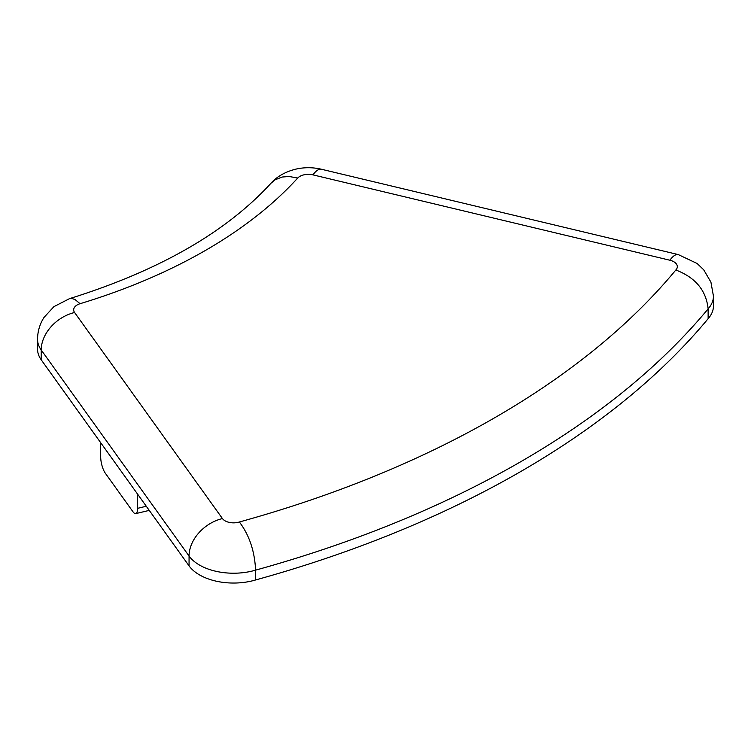 <?xml version="1.0" encoding="UTF-8"?>
<svg xmlns="http://www.w3.org/2000/svg" width="751" height="751" viewBox="0 0 751 751"><rect width="100%" height="100%" fill="white"/><g stroke="black" fill="none" stroke-linecap="round" stroke-linejoin="round"><path stroke-width="1.13" d="M37.55 339.339L37.55 349.177A48.167 27.815 0 0 0 41.221 359.813L41.221 349.985A48.167 27.815 0 0 1 37.55 339.339C37.597 331.435 39.756 324.132 44.018 317.42L53.903 306.652L69.524 298.645L71.843 298.457L75.109 299.593L80.066 303.704A12.044 6.956 0 0 0 74.593 312.5A36.132 27.252 144.3 0 0 41.221 349.985L189.064 556.04A48.167 27.815 0 0 0 255.584 570.14C254.683 551.131 249.285 535.078 239.372 521.992A927.307 535.379 0 0 0 675.834 270.003A12.044 6.956 0 0 0 669.883 260.231L312.979 174.87A12.044 6.956 0 0 0 297.734 178.034L289.126 176.494L282.16 177.029L275.138 179.789L271.027 183.206C226.173 232.2 159.015 270.679 69.552 298.635M41.221 359.813L189.064 565.878A48.167 27.815 0 0 0 255.584 579.969A963.439 556.238 0 0 0 708.127 318.696L708.127 308.868C706.203 290.44 695.445 277.495 675.834 270.003M100.7 442.724L100.7 456.937A12.044 3.764 -103.4 0 0 105.309 473.196L132.955 511.741A12.044 3.764 -103.4 0 0 135.762 513.618A12.044 3.764 -103.4 0 0 137.564 508.333L137.564 494.102M708.127 318.696A48.167 27.815 0 0 0 713.45 305.986L713.45 296.157A48.167 27.815 0 0 1 708.127 308.868A963.439 556.238 0 0 1 255.584 570.14L255.584 579.969M74.593 312.5L222.437 518.565A36.132 27.252 144.3 0 0 189.064 556.04L189.064 565.878M222.437 518.565A12.044 6.956 0 0 0 239.372 521.992M271.083 183.141C275.148 178.419 283.681 171.669 297.743 168.722C305.723 167.229 313.608 167.398 321.381 169.238A36.132 11.293 103.5 0 0 312.979 174.87M137.564 508.333L146.276 506.249M80.066 303.704A517.843 298.973 0 0 0 297.734 178.034M321.381 169.238L678.294 254.589A36.132 11.293 103.5 0 0 669.883 260.231M135.762 513.618L149.252 510.389M678.294 254.589L697.106 263.479L703.687 269.778L710.915 282.104L713.45 296.157"/></g></svg>
